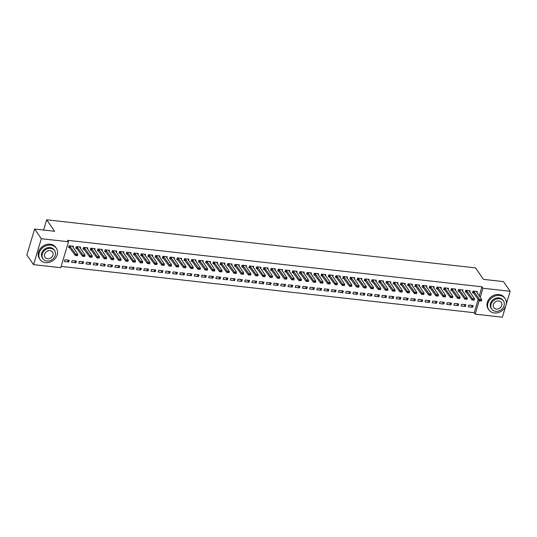 <?xml version="1.0" encoding="UTF-8"?>
<svg xmlns="http://www.w3.org/2000/svg" width="537" height="537" viewBox="0 0 537 537"><rect width="100%" height="100%" fill="white"/><g stroke="black" fill="none" stroke-linecap="round" stroke-linejoin="round"><path stroke-width="0.81" d="M61.124 266.399L474.191 312.722L475.178 314.152L479.212 300.72M60.741 267.681L33.549 264.634L41.322 238.71L68.514 241.757L60.741 267.681M41.322 238.71L34.63 229.03L26.85 254.954L33.549 264.634M505.787 305.822L502.37 317.206L475.178 314.152M34.63 229.03L54.606 231.266L46.672 219.794L43.598 230.031M46.672 219.794L475.534 267.889L483.475 279.361L503.451 281.603L510.15 291.282L506.156 304.586M75.912 262.808L76.435 261.056L72.112 260.573L71.582 262.325L75.912 262.808L74.556 260.848M80.268 248.295L80.644 247.047L76.314 246.557L75.791 248.309L77.133 248.463M90.337 264.426L90.86 262.674L86.538 262.19L86.007 263.942L90.337 264.426L88.981 262.465M94.693 249.913L95.069 248.665L90.74 248.175L90.216 249.927L91.559 250.081M104.762 266.043L105.286 264.291L100.963 263.808L100.432 265.56L104.762 266.043L103.406 264.083M109.118 251.531L109.494 250.282L105.165 249.792L104.641 251.544L105.984 251.699M119.187 267.661L119.717 265.909L115.388 265.426L114.864 267.178L119.187 267.661L117.831 265.701M123.544 253.149L123.919 251.9L119.59 251.41L119.066 253.162L120.409 253.316M133.612 269.279L134.143 267.527L129.813 267.043L129.289 268.795L133.612 269.279L132.256 267.319M137.969 254.766L138.345 253.518L134.015 253.028L133.491 254.78L134.834 254.934M148.037 270.896L148.568 269.144L144.238 268.661L143.715 270.413L148.037 270.896L146.682 268.936M152.394 256.384L152.77 255.135L148.44 254.645L147.917 256.397L149.259 256.552M162.463 272.514L162.993 270.762L158.663 270.279L158.14 272.031L162.463 272.514L161.107 270.554M166.819 258.002L167.195 256.753L162.865 256.263L162.342 258.015L163.684 258.169M176.888 274.132L177.418 272.38L173.089 271.897L172.565 273.648L176.888 274.132L175.532 272.172M181.244 259.619L181.62 258.371L177.291 257.881L176.767 259.633L178.109 259.787M191.313 275.75L191.843 273.998L187.514 273.514L186.99 275.266L191.313 275.75L189.957 273.789M195.669 261.237L196.045 259.989L191.716 259.499L191.192 261.25L192.535 261.405M205.738 277.367L206.268 275.615L201.939 275.132L201.415 276.884L205.738 277.367L204.382 275.407M210.095 262.855L210.47 261.606L206.141 261.116L205.617 262.868L206.96 263.023M220.163 278.985L220.694 277.233L216.364 276.75L215.84 278.502L220.163 278.985L218.807 277.025M224.52 264.473L224.896 263.224L220.566 262.734L220.042 264.486L221.392 264.64M234.595 280.603L235.119 278.851L230.789 278.367L230.266 280.119L234.595 280.603L233.233 278.643M238.945 266.09L239.321 264.842L234.991 264.352L234.468 266.104L235.817 266.258M249.02 282.22L249.544 280.468L245.214 279.985L244.691 281.737L249.02 282.22L247.658 280.26M253.37 267.708L253.746 266.459L249.416 265.969L248.893 267.721L250.242 267.876M263.445 283.838L263.969 282.086L259.639 281.603L259.116 283.355L263.445 283.838L262.083 281.878M267.795 269.326L268.171 268.077L263.842 267.587L263.318 269.339L264.667 269.493M277.871 285.456L278.394 283.704L274.065 283.221L273.541 284.972L277.871 285.456L276.508 283.496M282.22 270.943L282.596 269.695L278.267 269.205L277.743 270.957L279.092 271.111M292.296 287.073L292.819 285.322L288.49 284.838L287.966 286.59L292.296 287.073L290.933 285.113M296.646 272.561L297.021 271.313L292.699 270.823L292.168 272.574L293.517 272.729M306.721 288.691L307.245 286.939L302.915 286.456L302.391 288.208L306.721 288.691L305.358 286.731M311.071 274.179L311.447 272.924L307.124 272.44L306.593 274.192L307.943 274.347M321.146 290.309L321.67 288.557L317.34 288.074L316.817 289.826L321.146 290.309L319.784 288.349M325.496 275.796L325.872 274.541L321.549 274.058L321.019 275.81L322.368 275.964M335.571 291.927L336.095 290.175L331.765 289.691L331.242 291.443L335.571 291.927L334.209 289.96M339.921 277.414L340.297 276.159L335.974 275.676L335.444 277.428L336.793 277.582M349.996 293.544L350.52 291.792L346.19 291.309L345.667 293.061L349.996 293.544L348.641 291.578M354.346 279.032L354.722 277.777L350.399 277.293L349.869 279.045L351.218 279.2M364.422 295.162L364.945 293.41L360.616 292.927L360.092 294.679L364.422 295.162L363.066 293.195M368.771 280.65L369.147 279.394L364.824 278.911L364.294 280.663L365.643 280.817M378.847 296.78L379.37 295.028L375.041 294.545L374.517 296.296L378.847 296.78L377.491 294.813M383.203 282.267L383.572 281.012L379.25 280.529L378.719 282.281L380.068 282.435M393.272 298.397L393.796 296.646L389.473 296.162L388.942 297.914L393.272 298.397L391.916 296.431M397.628 283.885L397.998 282.63L393.675 282.147L393.144 283.898L394.494 284.053M407.697 300.015L408.221 298.263L403.898 297.78L403.368 299.532L407.697 300.015L406.341 298.048M412.054 285.503L412.429 284.248L408.1 283.764L407.576 285.516L408.919 285.671M422.122 301.633L422.646 299.881L418.323 299.398L417.793 301.15L422.122 301.633L420.766 299.666M426.479 287.12L426.855 285.865L422.525 285.382L422.001 287.134L423.344 287.288M436.547 303.251L437.071 301.499L432.748 301.015L432.218 302.767L436.547 303.251L435.192 301.284M440.904 288.738L441.28 287.483L436.95 287L436.427 288.752L437.769 288.906M450.973 304.868L451.496 303.116L447.173 302.633L446.643 304.385L450.973 304.868L449.617 302.902M455.329 290.356L455.705 289.101L451.375 288.617L450.852 290.369L452.194 290.517M465.398 306.486L465.921 304.734L461.598 304.251L461.068 305.996L465.398 306.486L464.042 304.519M469.754 291.974L470.13 290.718L465.801 290.235L465.277 291.987L466.619 292.135M474.191 312.722L478.219 299.284M479.199 296.015L481.964 286.798L67.521 240.321L68.514 241.757M476.963 292.779L477.339 291.531L473.01 291.047L472.486 292.799L473.835 292.947M472.614 307.292L473.137 305.54L468.808 305.056L468.284 306.808L472.614 307.292L471.251 305.331M462.538 291.161L462.914 289.913L458.585 289.43L458.061 291.182L459.41 291.329M458.189 305.674L458.712 303.922L454.383 303.439L453.859 305.191L458.189 305.674L456.826 303.714M448.113 289.544L448.489 288.295L444.159 287.812L443.636 289.564L444.985 289.712M443.763 304.056L444.287 302.304L439.957 301.821L439.434 303.573L443.763 304.056L442.401 302.096M433.688 287.926L434.064 286.677L429.734 286.194L429.211 287.946L430.56 288.094M429.338 302.438L429.862 300.686L425.532 300.203L425.009 301.955L429.338 302.438L427.976 300.478M419.263 286.308L419.639 285.06L415.309 284.576L414.786 286.328L416.135 286.476M414.906 300.821L415.437 299.069L411.107 298.585L410.583 300.337L414.906 300.821L413.55 298.861M404.838 284.691L405.213 283.442L400.884 282.959L400.36 284.711L401.703 284.858M400.481 299.203L401.011 297.451L396.682 296.968L396.158 298.72L400.481 299.203L399.125 297.243M390.412 283.073L390.788 281.824L386.459 281.341L385.935 283.093L387.278 283.241M386.056 297.585L386.586 295.833L382.257 295.35L381.733 297.102L386.056 297.585L384.7 295.625M375.987 281.455L376.363 280.207L372.034 279.723L371.51 281.475L372.853 281.623M371.631 295.968L372.161 294.216L367.832 293.732L367.308 295.484L371.631 295.968L370.275 294.007M361.562 279.837L361.938 278.589L357.608 278.106L357.085 279.858L358.427 280.005M357.206 294.35L357.736 292.598L353.406 292.115L352.883 293.867L357.206 294.35L355.85 292.39M347.137 278.22L347.513 276.971L343.183 276.488L342.66 278.24L344.002 278.388M342.781 292.732L343.311 290.98L338.981 290.497L338.458 292.249L342.781 292.732L341.425 290.772M332.712 276.602L333.088 275.353L328.758 274.87L328.235 276.622L329.577 276.77M328.355 291.114L328.886 289.362L324.556 288.879L324.033 290.631L328.355 291.114L326.999 289.154M318.287 274.984L318.663 273.736L314.333 273.252L313.809 275.004L315.152 275.152M313.93 289.497L314.46 287.745L310.131 287.261L309.607 289.013L313.93 289.497L312.574 287.537M303.861 273.367L304.237 272.118L299.908 271.635L299.384 273.387L300.727 273.534M299.505 287.879L300.029 286.127L295.706 285.644L295.175 287.396L299.505 287.879L298.149 285.919M289.436 271.749L289.812 270.5L285.483 270.017L284.959 271.769L286.302 271.917M285.08 286.261L285.603 284.509L281.281 284.026L280.75 285.778L285.08 286.261L283.724 284.301M275.011 270.131L275.387 268.883L271.057 268.399L270.534 270.151L271.876 270.299M270.655 284.644L271.178 282.898L266.855 282.408L266.325 284.16L270.655 284.644L269.299 282.684M260.586 268.513L260.962 267.265L256.632 266.782L256.109 268.534L257.451 268.681M256.23 283.026L256.753 281.281L252.43 280.791L251.9 282.543L256.23 283.026L254.874 281.066M246.161 266.896L246.537 265.647L242.207 265.164L241.684 266.916L243.026 267.064M241.804 281.408L242.328 279.663L238.005 279.173L237.475 280.925L241.804 281.408L240.448 279.448M231.736 265.278L232.112 264.029L227.782 263.546L227.258 265.298L228.601 265.446M227.379 279.79L227.903 278.045L223.58 277.555L223.05 279.307L227.379 279.79L226.023 277.83M217.31 263.66L217.686 262.412L213.357 261.928L212.833 263.68L214.176 263.828M212.954 278.173L213.478 276.427L209.155 275.937L208.625 277.689L212.954 278.173L211.598 276.213M202.885 262.043L203.261 260.794L198.932 260.311L198.408 262.063L199.751 262.21M198.529 276.562L199.052 274.81L194.73 274.32L194.199 276.072L198.529 276.562L197.173 274.595M188.46 260.432L188.829 259.176L184.506 258.693L183.976 260.445L185.325 260.593M184.104 274.944L184.627 273.192L180.298 272.702L179.774 274.454L184.104 274.944L182.748 272.977M174.028 258.814L174.404 257.559L170.081 257.075L169.551 258.827L170.9 258.975M169.679 273.326L170.202 271.574L165.873 271.084L165.349 272.836L169.679 273.326L168.323 271.36M159.603 257.196L159.979 255.941L155.656 255.458L155.126 257.21L156.475 257.357M155.253 271.709L155.777 269.957L151.447 269.467L150.924 271.219L155.253 271.709L153.897 269.742M145.178 255.578L145.554 254.323L141.231 253.84L140.701 255.592L142.05 255.74M140.828 270.091L141.352 268.339L137.022 267.849L136.499 269.601L140.828 270.091L139.466 268.124M130.753 253.961L131.129 252.705L126.806 252.222L126.276 253.974L127.625 254.122M126.403 268.473L126.927 266.721L122.597 266.231L122.074 267.983L126.403 268.473L125.04 266.506M116.328 252.343L116.704 251.088L112.381 250.604L111.85 252.356L113.2 252.504M111.978 266.855L112.501 265.103L108.172 264.613L107.648 266.365L111.978 266.855L110.615 264.889M101.902 250.725L102.278 249.47L97.956 248.987L97.425 250.739L98.774 250.886M97.553 265.238L98.076 263.486L93.747 262.996L93.223 264.748L97.553 265.238L96.19 263.271M87.477 249.108L87.853 247.852L83.53 247.369L83 249.121L84.349 249.269M83.128 263.62L83.651 261.868L79.322 261.378L78.798 263.13L83.128 263.62L81.765 261.653M73.052 247.49L73.428 246.235L69.098 245.751L68.575 247.503L69.924 247.651M68.702 262.002L69.226 260.25L64.896 259.76L64.373 261.512L68.702 262.002L67.34 260.036M481.964 286.798L482.958 288.235L510.15 291.282M480.192 297.444L482.958 288.235M476.252 291.41L481.77 299.727L481.394 300.988L479.226 300.747L472.728 291.994M480.253 300.747L481.394 300.66L479.226 300.747L479.608 299.485L473.574 291.108M480.313 300.539L479.608 299.485L481.77 299.727L481.394 300.66M469.043 290.598L474.56 298.921L474.178 300.183L472.016 299.935L465.519 291.182M473.037 299.941L474.184 299.847L472.016 299.935L472.392 298.673L466.358 290.295M473.097 299.727L472.392 298.673L474.56 298.921L474.184 299.847M461.827 289.792L467.344 298.109L466.968 299.371L464.8 299.129L458.303 290.376M465.827 299.129L466.968 299.042L464.8 299.129L465.183 297.867L459.148 289.49M465.888 298.921L465.183 297.867L467.344 298.109L466.968 299.042M499.605 295.437A9.888 8.25 145.3 0 0 489.59 299.995A9.888 8.25 145.3 0 0 488.845 309.822A9.888 8.25 145.3 0 0 494.355 312.95A9.888 8.25 145.3 0 0 504.371 308.392A9.888 8.25 145.3 0 0 505.116 298.565A9.888 8.25 145.3 0 0 499.605 295.437M505.116 298.565L504.491 297.673A9.888 8.25 145.3 0 0 498.987 294.538A9.888 8.25 145.3 0 0 488.972 299.096A9.888 8.25 145.3 0 0 488.227 308.923L488.845 309.822M491.697 309.07L491.127 308.245A7.122 5.941 -34.7 0 1 491.664 301.17A7.122 5.941 -34.7 0 1 498.873 297.887A7.122 5.941 -34.7 0 1 502.833 300.143L503.404 300.968A7.122 5.941 145.3 0 0 499.444 298.713A7.122 5.941 145.3 0 0 492.234 301.995A7.122 5.941 145.3 0 0 491.697 309.07A7.122 5.941 145.3 0 0 495.658 311.326A7.122 5.941 145.3 0 0 502.867 308.043A7.122 5.941 145.3 0 0 503.404 300.968M496.329 309.084A4.591 3.826 145.3 0 0 500.981 306.969A4.591 3.826 145.3 0 0 501.323 302.405A4.591 3.826 145.3 0 0 498.772 300.955A4.591 3.826 145.3 0 0 494.121 303.069A4.591 3.826 145.3 0 0 493.778 307.627A4.591 3.826 145.3 0 0 496.329 309.084M50.834 245.114A9.888 8.25 145.3 0 0 40.819 249.665A9.888 8.25 145.3 0 0 40.074 259.499A9.888 8.25 145.3 0 0 45.578 262.627A9.888 8.25 145.3 0 0 55.593 258.069A9.888 8.25 145.3 0 0 56.338 248.242A9.888 8.25 145.3 0 0 50.834 245.114M56.338 248.242L55.72 247.349A9.888 8.25 145.3 0 0 50.209 244.214A9.888 8.25 145.3 0 0 40.194 248.772A9.888 8.25 145.3 0 0 39.449 258.599L40.074 259.499M42.92 258.747L42.349 257.921A7.122 5.941 -34.7 0 1 42.886 250.846A7.122 5.941 -34.7 0 1 50.095 247.564A7.122 5.941 -34.7 0 1 54.062 249.819L54.633 250.645A7.122 5.941 145.3 0 0 50.666 248.389A7.122 5.941 145.3 0 0 43.457 251.672A7.122 5.941 145.3 0 0 42.92 258.747A7.122 5.941 145.3 0 0 46.887 261.002A7.122 5.941 145.3 0 0 54.096 257.72A7.122 5.941 145.3 0 0 54.633 250.645M47.558 258.76A4.591 3.826 145.3 0 0 52.203 256.646A4.591 3.826 145.3 0 0 52.552 252.081A4.591 3.826 145.3 0 0 49.995 250.631A4.591 3.826 145.3 0 0 45.35 252.746A4.591 3.826 145.3 0 0 45.001 257.304A4.591 3.826 145.3 0 0 47.558 258.76M454.617 288.98L460.135 297.303L459.753 298.565L457.591 298.317L451.087 289.571M458.611 298.324L459.759 298.23L457.591 298.317L457.967 297.055L451.932 288.678M458.672 298.109L457.967 297.055L460.135 297.303L459.759 298.23M447.402 288.174L452.919 296.491L452.543 297.753L450.375 297.511L443.877 288.758M451.402 297.511L452.543 297.424L450.375 297.511L450.758 296.249L444.723 287.872M451.463 297.303L450.758 296.249L452.919 296.491L452.543 297.424M440.192 287.362L445.71 295.686L445.327 296.948L443.166 296.699L436.662 287.953M444.186 296.706L445.334 296.612L443.166 296.699L443.542 295.444L437.507 287.06M444.247 296.491L443.542 295.444L445.71 295.686L445.334 296.612M432.976 286.557L438.494 294.873L438.118 296.135L435.95 295.894L429.452 287.141M436.97 295.894L438.118 295.806L435.95 295.894L436.333 294.632L430.298 286.255M437.037 295.686L436.333 294.632L438.494 294.873L438.118 295.806M425.767 285.744L431.285 294.068L430.902 295.33L428.741 295.082L422.236 286.335M429.761 295.088L430.909 294.994L428.741 295.082L429.117 293.826L423.082 285.442M429.822 294.873L429.117 293.826L431.285 294.068L430.909 294.994M418.551 284.939L424.069 293.256L423.693 294.518L421.525 294.276L415.027 285.523M422.545 294.276L423.693 294.189L421.525 294.276L421.907 293.014L415.873 284.637M422.612 294.068L421.907 293.014L424.069 293.256L423.693 294.189M411.342 284.127L416.86 292.45L416.477 293.712L414.316 293.464L407.811 284.717M415.336 293.471L416.484 293.377L414.316 293.464L414.692 292.209L408.657 283.825M415.396 293.256L414.692 292.209L416.86 292.45L416.484 293.377M404.126 283.321L409.644 291.638L409.268 292.9L407.1 292.658L400.602 283.905M408.12 292.658L409.268 292.571L407.1 292.658L407.482 291.396L401.448 283.019M408.187 292.45L407.482 291.396L409.644 291.638L409.268 292.571M396.917 282.509L402.435 290.832L402.052 292.094L399.89 291.846L393.386 283.1M400.911 291.853L402.052 291.759L399.89 291.846L400.266 290.591L394.232 282.207M400.971 291.638L400.266 290.591L402.435 290.832L402.052 291.759M389.701 281.703L395.219 290.02L394.843 291.282L392.675 291.041L386.177 282.287M393.695 291.041L394.843 290.953L392.675 291.041L393.057 289.779L387.023 281.401M393.762 290.832L393.057 289.779L395.219 290.02L394.843 290.953M382.492 280.891L388.003 289.215L387.627 290.477L385.465 290.228L378.961 281.482M386.486 290.235L387.627 290.141L385.465 290.228L385.841 288.973L379.807 280.589M386.546 290.02L385.841 288.973L388.003 289.215L387.627 290.141M375.276 280.086L380.793 288.403L380.418 289.665L378.249 289.423L371.752 280.67M379.27 289.423L380.418 289.336L378.249 289.423L378.632 288.161L372.591 279.784M379.337 289.215L378.632 288.161L380.793 288.403L380.418 289.336M368.067 279.274L373.577 287.597L373.202 288.859L371.04 288.611L364.536 279.864M372.06 288.617L373.202 288.523L371.04 288.611L371.416 287.355L365.382 278.972M372.121 288.403L371.416 287.355L373.577 287.597L373.202 288.523M360.851 278.468L366.368 286.785L365.992 288.047L363.824 287.805L357.327 279.052M364.845 287.805L365.992 287.718L363.824 287.805L364.207 286.543L358.166 278.166M364.912 287.597L364.207 286.543L366.368 286.785L365.992 287.718M353.641 277.656L359.152 285.979L358.776 287.241L356.615 286.993L350.111 278.247M357.635 287L358.776 286.906L356.615 286.993L356.991 285.738L350.956 277.354M357.696 286.785L356.991 285.738L359.152 285.979L358.776 286.906M346.425 276.85L351.943 285.167L351.567 286.429L349.399 286.187L342.901 277.434M350.419 286.187L351.567 286.1L349.399 286.187L349.782 284.925L343.74 276.548M350.486 285.979L349.782 284.925L351.943 285.167L351.567 286.1M339.216 276.038L344.727 284.362L344.351 285.624L342.19 285.375L335.685 276.629M343.21 285.382L344.351 285.288L342.19 285.375L342.566 284.12L336.531 275.743M343.271 285.167L342.566 284.12L344.727 284.362L344.351 285.288M332 275.233L337.518 283.549L337.135 284.811L334.974 284.57L328.476 275.817M335.994 284.57L337.142 284.482L334.974 284.57L335.35 283.308L329.315 274.931M336.061 284.362L335.35 283.308L337.518 283.549L337.142 284.482M324.791 274.42L330.302 282.744L329.926 284.006L327.765 283.758L321.26 275.011M328.785 283.764L329.926 283.67L327.765 283.758L328.141 282.502L322.106 274.125M328.845 283.549L328.141 282.502L330.302 282.744L329.926 283.67M317.575 273.615L323.093 281.932L322.71 283.194L320.549 282.952L314.051 274.199M321.569 282.952L322.717 282.865L320.549 282.952L320.925 281.69L314.89 273.313M321.636 282.744L320.925 281.69L323.093 281.932L322.717 282.865M310.359 272.803L315.877 281.126L315.501 282.388L313.339 282.14L306.835 273.393M314.36 282.147L315.501 282.053L313.339 282.14L313.715 280.885L307.681 272.507M314.42 281.932L313.715 280.885L315.877 281.126L315.501 282.053M303.15 271.997L308.668 280.314L308.285 281.576L306.124 281.334L299.626 272.581M307.144 281.334L308.292 281.247L306.124 281.334L306.499 280.072L300.465 271.695M307.211 281.126L306.499 280.072L308.668 280.314L308.292 281.247M295.934 271.185L301.452 279.508L301.076 280.77L298.914 280.522L292.41 271.776M299.935 280.529L301.076 280.435L298.914 280.522L299.29 279.267L293.256 270.89M299.995 280.314L299.29 279.267L301.452 279.508L301.076 280.435M288.725 270.38L294.242 278.696L293.86 279.958L291.698 279.717L285.201 270.963M292.719 279.717L293.867 279.629L291.698 279.717L292.074 278.455L286.04 270.077M292.786 279.508L292.074 278.455L294.242 278.696L293.867 279.629M281.509 269.567L287.026 277.891L286.651 279.153L284.489 278.904L277.985 270.158M285.509 278.911L286.651 278.817L284.489 278.904L284.865 277.649L278.831 269.272M285.57 278.696L284.865 277.649L287.026 277.891L286.651 278.817M274.3 268.762L279.817 277.079L279.435 278.341L277.273 278.099L270.776 269.346M278.294 278.099L279.441 278.012L277.273 278.099L277.649 276.837L271.615 268.46M278.354 277.891L277.649 276.837L279.817 277.079L279.441 278.012M267.084 267.95L272.601 276.273L272.225 277.535L270.057 277.293L263.56 268.54M271.084 277.293L272.225 277.199L270.057 277.293L270.44 276.031L264.405 267.654M271.145 277.079L270.44 276.031L272.601 276.273L272.225 277.199M259.874 267.144L265.392 275.461L265.01 276.723L262.848 276.481L256.35 267.728M263.868 276.481L265.016 276.394L262.848 276.481L263.224 275.219L257.189 266.842M263.929 276.273L263.224 275.219L265.392 275.461L265.016 276.394M252.659 266.332L258.176 274.655L257.8 275.917L255.632 275.676L249.134 266.923M256.659 275.676L257.8 275.582L255.632 275.676L256.015 274.414L249.98 266.037M256.72 275.461L256.015 274.414L258.176 274.655L257.8 275.582M245.449 265.526L250.967 273.843L250.584 275.105L248.423 274.863L241.918 266.11M249.443 274.863L250.591 274.776L248.423 274.863L248.799 273.602L242.764 265.224M249.504 274.655L248.799 273.602L250.967 273.843L250.591 274.776M238.233 264.714L243.751 273.038L243.375 274.3L241.207 274.058L234.709 265.305M242.234 274.058L243.375 273.964L241.207 274.058L241.59 272.796L235.555 264.419M242.294 273.843L241.59 272.796L243.751 273.038L243.375 273.964M231.024 263.909L236.542 272.225L236.159 273.487L233.998 273.246L227.493 264.493M235.018 273.246L236.166 273.158L233.998 273.246L234.374 271.984L228.339 263.607M235.078 273.038L234.374 271.984L236.542 272.225L236.166 273.158M223.808 263.096L229.326 271.42L228.95 272.682L226.782 272.44L220.284 263.687M227.802 272.44L228.95 272.346L226.782 272.44L227.164 271.178L221.13 262.801M227.869 272.225L227.164 271.178L229.326 271.42L228.95 272.346M216.599 262.291L222.117 270.608L221.734 271.87L219.573 271.628L213.068 262.875M220.593 271.628L221.741 271.541L219.573 271.628L219.948 270.366L213.914 261.989M220.653 271.42L219.948 270.366L222.117 270.608L221.741 271.541M209.383 261.479L214.901 269.802L214.525 271.064L212.357 270.823L205.859 262.069M213.377 270.823L214.525 270.735L212.357 270.823L212.739 269.561L206.705 261.183M213.444 270.608L212.739 269.561L214.901 269.802L214.525 270.735M202.174 260.673L207.691 268.99L207.309 270.252L205.147 270.01L198.643 261.257M206.168 270.01L207.309 269.923L205.147 270.01L205.523 268.748L199.489 260.371M206.228 269.802L205.523 268.748L207.691 268.99L207.309 269.923M194.958 259.861L200.476 268.185L200.1 269.446L197.931 269.205L191.434 260.452M198.952 269.205L200.1 269.118L197.931 269.205L198.314 267.943L192.28 259.566M199.019 268.99L198.314 267.943L200.476 268.185L200.1 269.118M187.749 259.056L193.26 267.372L192.884 268.634L190.722 268.393L184.218 259.639M191.743 268.393L192.884 268.305L190.722 268.393L191.098 267.131L185.064 258.753M191.803 268.185L191.098 267.131L193.26 267.372L192.884 268.305M180.533 258.243L186.05 266.567L185.674 267.829L183.506 267.587L177.009 258.834M184.527 267.587L185.674 267.5L183.506 267.587L183.889 266.325L177.848 257.948M184.594 267.372L183.889 266.325L186.05 266.567L185.674 267.5M173.323 257.438L178.834 265.755L178.459 267.017L176.297 266.775L169.793 258.022M177.317 266.775L178.459 266.688L176.297 266.775L176.673 265.513L170.638 257.136M177.378 266.567L176.673 265.513L178.834 265.755L178.459 266.688M166.108 256.626L171.625 264.949L171.249 266.211L169.081 265.969L162.583 257.216M170.101 265.969L171.249 265.882L169.081 265.969L169.464 264.707L163.423 256.33M170.169 265.755L169.464 264.707L171.625 264.949L171.249 265.882M158.898 255.82L164.409 264.137L164.033 265.399L161.872 265.157L155.368 256.404M162.892 265.157L164.033 265.07L161.872 265.157L162.248 263.895L156.213 255.518M162.953 264.949L162.248 263.895L164.409 264.137L164.033 265.07M151.682 255.008L157.2 263.331L156.824 264.593L154.656 264.352L148.158 255.599M155.676 264.352L156.824 264.264L154.656 264.352L155.039 263.09L148.997 254.713M155.743 264.137L155.039 263.09L157.2 263.331L156.824 264.264M144.473 254.202L149.984 262.519L149.608 263.781L147.447 263.539L140.942 254.786M148.467 263.539L149.608 263.452L147.447 263.539L147.823 262.278L141.788 253.9M148.527 263.331L147.823 262.278L149.984 262.519L149.608 263.452M137.257 253.39L142.775 261.714L142.399 262.976L140.231 262.734L133.733 253.981M141.251 262.734L142.399 262.647L140.231 262.734L140.613 261.472L134.572 253.095M141.318 262.519L140.613 261.472L142.775 261.714L142.399 262.647M130.048 252.585L135.559 260.901L135.183 262.163L133.022 261.922L126.517 253.169M134.042 261.922L135.183 261.834L133.022 261.922L133.398 260.66L127.363 252.283M134.102 261.714L133.398 260.66L135.559 260.901L135.183 261.834M122.832 251.772L128.35 260.096L127.967 261.358L125.806 261.116L119.308 252.363M126.826 261.116L127.974 261.029L125.806 261.116L126.182 259.854L120.147 251.477M126.893 260.901L126.182 259.854L128.35 260.096L127.974 261.029M115.616 250.967L121.134 259.284L120.758 260.546L118.596 260.304L112.092 251.551M119.617 260.304L120.758 260.217L118.596 260.304L118.972 259.042L112.938 250.665M119.677 260.096L118.972 259.042L121.134 259.284L120.758 260.217M108.407 250.155L113.925 258.478L113.542 259.74L111.381 259.499L104.883 250.745M112.401 259.499L113.549 259.411L111.381 259.499L111.756 258.237L105.722 249.859M112.468 259.29L111.756 258.237L113.925 258.478L113.549 259.411M101.191 249.349L106.709 257.666L106.333 258.928L104.171 258.686L97.667 249.933M105.192 258.686L106.333 258.599L104.171 258.686L104.547 257.424L98.513 249.047M105.252 258.478L104.547 257.424L106.709 257.666L106.333 258.599M93.982 248.544L99.499 256.861L99.117 258.122L96.955 257.881L90.458 249.128M97.976 257.881L99.123 257.794L96.955 257.881L97.331 256.619L91.297 248.242M98.043 257.673L97.331 256.619L99.499 256.861L99.123 257.794M86.766 247.732L92.283 256.048L91.908 257.31L89.746 257.069L83.242 248.316M90.766 257.069L91.908 256.981L89.746 257.069L90.122 255.807L84.087 247.429M90.827 256.861L90.122 255.807L92.283 256.048L91.908 256.981M79.557 246.926L85.074 255.243L84.692 256.505L82.53 256.263L76.032 247.51M83.55 256.263L84.698 256.176L82.53 256.263L82.906 255.001L76.872 246.624M83.618 256.055L82.906 255.001L85.074 255.243L84.698 256.176M72.341 246.114L77.858 254.431L77.482 255.693L75.314 255.451L68.817 246.698M76.341 255.451L77.482 255.364L75.314 255.451L75.697 254.189L69.662 245.812M76.402 255.243L75.697 254.189L77.858 254.431L77.482 255.364M474.043 291.484L473.661 292.746M474.151 291.598L473.775 292.86M466.828 290.678L466.452 291.94M466.935 290.786L466.559 292.047M459.618 289.866L459.236 291.128M459.726 289.98L459.35 291.242M452.402 289.06L452.026 290.322M452.51 289.168L452.134 290.43M445.193 288.248L444.811 289.51M445.301 288.362L444.918 289.624M437.977 287.443L437.601 288.705M438.085 287.55L437.709 288.812M430.768 286.63L430.385 287.892M430.875 286.745L430.493 288.007M423.552 285.825L423.176 287.087M423.659 285.932L423.284 287.194M416.343 285.013L415.96 286.275M416.45 285.127L416.068 286.389M409.127 284.207L408.751 285.469M409.234 284.315L408.858 285.577M401.911 283.395L401.535 284.657M402.025 283.509L401.642 284.771M394.702 282.59L394.326 283.851M394.809 282.704L394.433 283.959M387.486 281.777L387.11 283.039M387.6 281.891L387.217 283.153M380.277 280.972L379.901 282.234M380.384 281.086L380.008 282.341M373.061 280.16L372.685 281.422M373.175 280.274L372.792 281.536M365.851 279.354L365.475 280.616M365.959 279.468L365.583 280.723M358.635 278.542L358.26 279.804M358.75 278.656L358.367 279.918M351.426 277.736L351.044 278.998M351.534 277.851L351.158 279.106M344.21 276.924L343.834 278.186M344.324 277.038L343.942 278.3M337.001 276.119L336.618 277.381M337.108 276.233L336.733 277.488M329.785 275.306L329.409 276.568M329.899 275.421L329.517 276.683M322.576 274.501L322.193 275.763M322.683 274.615L322.307 275.87M315.36 273.689L314.984 274.951M315.474 273.803L315.091 275.065M308.151 272.883L307.768 274.145M308.258 272.997L307.882 274.253M300.935 272.071L300.559 273.333M301.042 272.185L300.666 273.447M293.726 271.266L293.343 272.528M293.833 271.38L293.457 272.635M286.51 270.453L286.134 271.715M286.617 270.567L286.241 271.829M279.3 269.648L278.918 270.91M279.408 269.762L279.032 271.017M272.084 268.836L271.709 270.098M272.192 268.95L271.816 270.212M264.875 268.03L264.493 269.292M264.983 268.144L264.607 269.399M257.659 267.218L257.283 268.48M257.767 267.332L257.391 268.594M250.45 266.412L250.067 267.674M250.557 266.527L250.175 267.782M243.234 265.6L242.858 266.862M243.342 265.714L242.966 266.976M236.025 264.795L235.642 266.057M236.132 264.909L235.75 266.171M228.809 263.982L228.433 265.244M228.916 264.097L228.54 265.359M221.6 263.177L221.217 264.439M221.707 263.291L221.325 264.553M214.384 262.365L214.008 263.627M214.491 262.479L214.115 263.741M207.168 261.559L206.792 262.821M207.282 261.673L206.899 262.935M199.959 260.747L199.583 262.009M200.066 260.861L199.69 262.123M192.743 259.942L192.367 261.204M192.857 260.056L192.474 261.318M185.533 259.129L185.158 260.391M185.641 259.243L185.265 260.505M178.318 258.324L177.942 259.586M178.432 258.438L178.049 259.7M171.108 257.512L170.732 258.774M171.216 257.626L170.84 258.888M163.892 256.706L163.517 257.968M164.007 256.82L163.624 258.082M156.683 255.894L156.307 257.156M156.791 256.008L156.415 257.27M149.467 255.088L149.091 256.35M149.581 255.203L149.199 256.464M142.258 254.276L141.875 255.538M142.365 254.39L141.99 255.652M135.042 253.471L134.666 254.733M135.156 253.585L134.774 254.847M127.833 252.659L127.45 253.92M127.94 252.773L127.564 254.035M120.617 251.853L120.241 253.115M120.731 251.967L120.348 253.229M113.408 251.041L113.025 252.303M113.515 251.155L113.139 252.417M106.192 250.235L105.816 251.497M106.299 250.349L105.923 251.611M98.983 249.423L98.6 250.685M99.09 249.537L98.714 250.799M91.767 248.618L91.391 249.88M91.874 248.732L91.498 249.994M84.557 247.805L84.175 249.067M84.665 247.919L84.289 249.181M77.341 247L76.966 248.262M77.449 247.114L77.073 248.376M70.132 246.194L69.75 247.45M70.24 246.302L69.864 247.564"/></g></svg>
